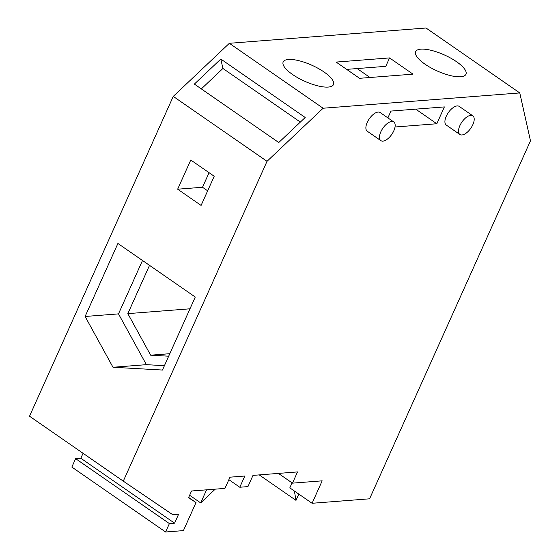 <?xml version="1.0" encoding="UTF-8"?>
<svg xmlns="http://www.w3.org/2000/svg" width="560" height="560" viewBox="0 0 560 560"><rect width="100%" height="100%" fill="white"/><g stroke="black" fill="none" stroke-linecap="round" stroke-linejoin="round"><path stroke-width="0.84" d="M519.771 92.932L323.113 108.227L267.022 161.322L123.284 481.145L172.676 514.661L178.612 514.199L174.58 523.18L169.386 523.586L165.606 532L183.414 530.614L196.021 502.558L188.524 497.728L191.555 490.994L224.945 488.397L229.992 477.176L244.832 476.021L239.792 487.242L247.954 486.605L252.994 475.384L297.521 471.919L292.481 483.147L322.168 480.837L312.081 503.279L369.593 498.806L530.474 140.833L519.771 92.932L426.013 28L229.348 43.295L173.257 96.397L29.526 416.213L123.284 481.145M395.024 127.001L436.814 123.753L444.374 106.918L390.943 111.076L387.884 117.88M393.785 121.968L380.191 112.553A11.354 5.418 124.7 0 0 367.234 122.395A11.354 5.418 124.7 0 0 367.262 131.222L380.856 140.637A11.354 5.418 124.7 0 0 393.82 130.795A11.354 5.418 124.7 0 0 393.785 121.968A11.354 5.418 124.7 0 0 380.828 131.81A11.354 5.418 124.7 0 0 380.856 140.637M472.822 115.822L459.228 106.407A11.354 5.418 124.7 0 0 446.271 116.242A11.354 5.418 124.7 0 0 446.299 125.076L459.893 134.491A11.354 5.418 124.7 0 0 472.85 124.649A11.354 5.418 124.7 0 0 472.822 115.822A11.354 5.418 124.7 0 0 459.865 125.657A11.354 5.418 124.7 0 0 459.893 134.491M323.113 108.227L229.348 43.295M359.562 78.309L413 74.151L389.557 57.918L336.126 62.076L359.562 78.309M288.4 59.472A27.58 8.778 24.2 0 0 283.171 61.964A27.58 8.778 24.2 0 0 298.298 78.05A27.58 8.778 24.2 0 0 328.251 87.066A27.58 8.778 24.2 0 0 333.48 84.574A27.58 8.778 24.2 0 0 318.36 68.488A27.58 8.778 24.2 0 0 288.4 59.472M420.875 49.161A27.58 8.778 24.2 0 0 415.639 51.66A27.58 8.778 24.2 0 0 430.766 67.746A27.58 8.778 24.2 0 0 460.719 76.762A27.58 8.778 24.2 0 0 465.948 74.263A27.58 8.778 24.2 0 0 450.828 58.177A27.58 8.778 24.2 0 0 420.875 49.161M267.022 161.322L173.257 96.397M194.376 84.091L220.815 59.059L305.2 117.495L278.761 142.527L194.376 84.091M190.764 160.02L177.653 189.196L201.096 205.429L214.207 176.253L190.764 160.02M112.994 367.262L162.456 370.048L195.272 297.038L117.915 243.467L85.106 316.477L112.994 367.262L146.391 364.665L164.423 365.68M174.58 523.18L80.822 458.248L75.628 458.654L71.841 467.068L165.606 532M83.055 453.285L80.822 458.248M169.386 523.586L75.628 458.654M196.021 502.558L188.65 497.455M206.563 489.825L200.683 502.915L215.222 489.153M189.637 495.264L200.683 502.915M294.392 491.029L296.002 500.374L298.823 494.102M239.792 487.242L228.865 479.675M292.481 483.147L278.425 473.41M312.081 503.279L289.814 487.858L292.061 482.853M259.224 474.901L296.002 500.374M436.814 123.753L415.723 109.144M370.02 77.497L357.119 68.565M389.557 57.918L385.777 66.339L346.668 69.377M209.062 172.69L202.517 187.264L207.662 190.82M177.653 189.196L202.517 187.264M85.106 316.477L118.503 313.88L146.391 364.665M142.499 260.491L118.503 313.88M149.527 265.363L127.834 313.635L150.654 355.187L168.679 356.202M150.654 355.187L169.806 353.696M127.834 313.635L189.987 308.798M220.815 59.059L222.915 68.467L300.349 122.087M201.327 88.907L222.915 68.467"/></g></svg>
